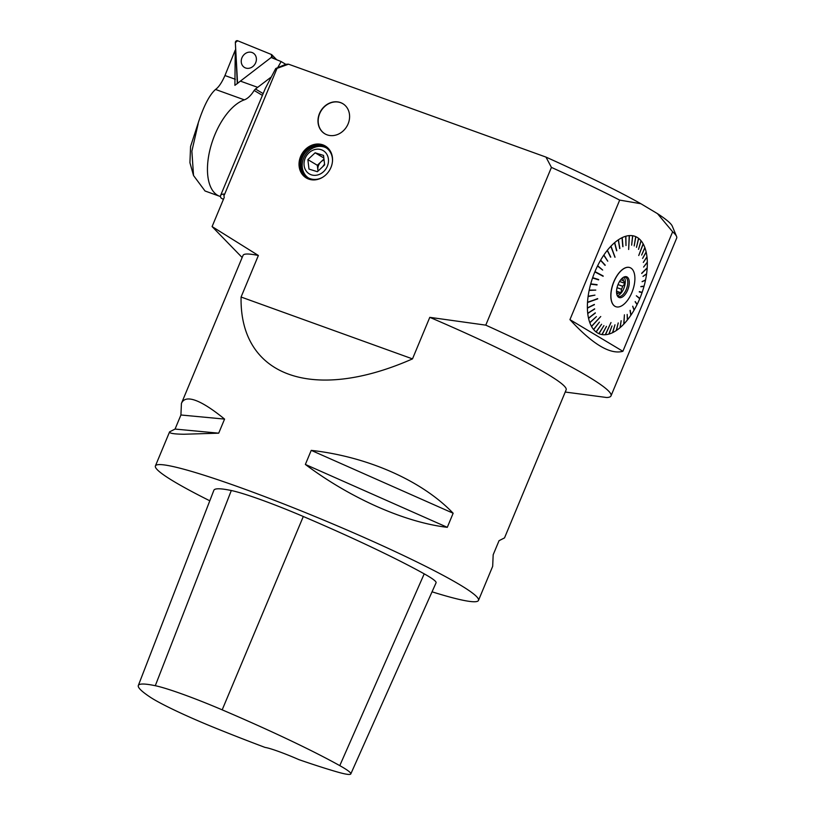 <?xml version="1.0" encoding="UTF-8"?>
<svg xmlns="http://www.w3.org/2000/svg" width="815" height="815" viewBox="0 0 815 815"><rect width="100%" height="100%" fill="white"/><g stroke="black" fill="none" stroke-linecap="round" stroke-linejoin="round"><path stroke-width="1.22" d="M209.801 500.797A174.981 14.639 22.6 0 1 155.41 465.925A174.981 14.639 22.6 0 1 170.722 466.048A174.981 14.639 22.6 0 1 313.174 515.763A174.981 14.639 22.6 0 1 459.792 584.722A174.981 14.639 22.6 0 1 478.487 600.411L492.678 566.333L493.177 554.77L499.045 540.681L504.516 537.9L566.14 389.845A174.981 14.639 -157.4 0 0 429.79 317.341L412.492 358.885C312.787 402.885 239.508 376.438 241.077 297.027L258.375 255.482A174.981 14.639 -157.4 0 0 243.053 255.36L181.429 403.415L180.92 414.988L175.062 429.067L169.591 431.848C169.062 433.305 173.85 434.1 183.956 434.242L218.705 433.173L224.573 419.093C213.825 410.312 204.871 404.372 197.688 401.265C189.049 397.598 183.63 398.311 181.429 403.415M478.487 600.411A174.981 14.639 22.6 0 1 432.042 591.812M311.228 450.369L305.36 464.448C350.369 498.22 404.892 522.364 447.292 527.325L453.15 513.236C422.201 480.789 367.677 456.645 311.228 450.369L453.15 513.236M636.719 304.097L637.198 304.311A51.905 25.785 109.8 0 0 639.724 298.728L636.342 295.764L639.857 298.422A51.905 25.785 109.8 0 0 642.057 292.636L641.66 292.198M633.826 309.496L634.223 309.894A51.905 25.785 109.8 0 0 637.055 304.596L635.14 301.733L637.198 304.311M630.678 314.529L630.983 315.089A51.905 25.785 109.8 0 0 634.06 310.169L632.684 306.308L634.223 309.894M623.801 323.27L623.913 323.983A51.905 25.785 109.8 0 0 627.346 320.03L627.173 314.407L627.53 319.806A51.905 25.785 109.8 0 0 630.81 315.334L630.189 310.301L630.983 315.089M620.154 326.825L620.195 327.548A51.905 25.785 109.8 0 0 623.73 324.176L624.422 314.804L623.913 323.983M616.456 329.708L616.435 330.442A51.905 25.785 109.8 0 0 620.011 327.712L621.142 320.703L620.195 327.548M612.758 331.868L612.686 332.622A51.905 25.785 109.8 0 0 616.242 330.564L618.239 322.923L616.435 330.442M609.141 333.284L609.009 334.048A51.905 25.785 109.8 0 0 612.503 332.714L614.968 324.808L612.686 332.622M605.657 333.926L605.474 334.71A51.905 25.785 109.8 0 0 608.836 334.099L611.963 325.949L609.009 334.048M602.366 333.783L602.112 334.588A51.905 25.785 109.8 0 0 605.3 334.721L611.005 322.546L605.474 334.71M599.31 332.856L598.994 333.692A51.905 25.785 109.8 0 0 601.949 334.558L606.472 326.346L602.112 334.588M596.56 331.175L596.173 332.021A51.905 25.785 109.8 0 0 597.477 332.907A51.905 25.785 109.8 0 0 598.852 333.62L603.915 325.613L598.994 333.692M594.145 328.751L593.677 329.617A51.905 25.785 109.8 0 0 596.04 331.919L601.592 324.248L596.173 332.021M591.558 326.509L600.747 316.526L591.558 326.509A51.905 25.785 109.8 0 0 593.565 329.474L599.433 322.129L593.677 329.617M589.846 322.75L596.397 316.638L589.846 322.75A51.905 25.785 109.8 0 0 591.466 326.336L600.747 316.526M589.143 317.677L588.573 318.4A51.905 25.785 109.8 0 0 589.775 322.546L596.397 316.638M588.338 312.868L587.747 313.52A51.905 25.785 109.8 0 0 588.522 318.166L595.286 312.838L588.573 318.4M587.992 307.622L587.391 308.202A51.905 25.785 109.8 0 0 587.717 313.266L594.634 308.804L587.747 313.52M597.599 298.616L587.503 302.518A51.905 25.785 109.8 0 0 587.381 307.927L594.359 304.413L587.391 308.202M588.705 296.13L588.094 296.558A51.905 25.785 109.8 0 0 587.523 302.222L597.589 298.779M589.754 290.079L589.143 290.415A51.905 25.785 109.8 0 0 588.135 296.252L594.94 295.132L588.094 296.558M591.242 283.946L590.63 284.19A51.905 25.785 109.8 0 0 589.204 290.099L595.796 290.089L589.143 290.415M593.147 277.834L592.546 277.986A51.905 25.785 109.8 0 0 590.722 283.875L597.11 284.669L590.63 284.19M641.558 292.493L639.357 291.607L642.159 292.33A51.905 25.785 109.8 0 0 643.982 286.432L640.926 286.513L644.074 286.126A51.905 25.785 109.8 0 0 645.5 280.217L642.088 281.705L645.562 279.902A51.905 25.785 109.8 0 0 646.57 274.064L643.015 276.356L646.611 273.759A51.905 25.785 109.8 0 0 647.181 268.094L641.721 273.483L647.202 267.799A51.905 25.785 109.8 0 0 647.314 262.389L643.585 267.065L647.314 262.114A51.905 25.785 109.8 0 0 646.988 257.051L643.29 262.42L646.957 256.786A51.905 25.785 109.8 0 0 646.183 252.151L642.607 258.416L646.132 251.917A51.905 25.785 109.8 0 0 644.93 247.77L641.629 255.054L644.848 247.566A51.905 25.785 109.8 0 0 643.239 243.98L638.736 255.513L643.137 243.807A51.905 25.785 109.8 0 0 641.14 240.843L638.522 249.349L641.018 240.7A51.905 25.785 109.8 0 0 638.665 238.398L636.495 247.342L638.532 238.296A51.905 25.785 109.8 0 0 635.853 236.696L634.182 245.947L635.71 236.625A51.905 25.785 109.8 0 0 632.756 235.749L631.635 245.162L632.593 235.729A51.905 25.785 109.8 0 0 629.404 235.596L628.65 249.482L629.231 235.606A51.905 25.785 109.8 0 0 625.869 236.218L625.991 245.539L625.696 236.268A51.905 25.785 109.8 0 0 622.202 237.603L622.976 246.68L622.018 237.695A51.905 25.785 109.8 0 0 618.463 239.753L619.716 248.565L618.269 239.875A51.905 25.785 109.8 0 0 614.693 242.605L616.812 250.775L614.51 242.768A51.905 25.785 109.8 0 0 610.975 246.14L615.06 257.234L610.792 246.334A51.905 25.785 109.8 0 0 607.348 250.287L610.781 257.082L607.175 250.511A51.905 25.785 109.8 0 0 603.895 254.983L607.766 261.187L603.721 255.227A51.905 25.785 109.8 0 0 600.635 260.148L605.26 265.181L600.482 260.423A51.905 25.785 109.8 0 0 597.65 265.721L602.662 270.04L597.507 266.006A51.905 25.785 109.8 0 0 594.981 271.589L603.141 276.285L594.848 271.894A51.905 25.785 109.8 0 0 592.648 277.671L598.699 279.565L592.546 277.986M595.307 272.139L594.981 271.589M597.65 265.721L597.935 266.332M600.635 260.148L600.869 260.841M603.895 254.983L604.058 255.727M607.348 250.287L607.47 251.091M611.036 246.996L610.975 246.14M614.693 242.605L614.693 243.512M618.463 239.753L618.402 240.68M622.202 237.603L622.09 238.571M625.869 236.218L625.991 245.539M629.404 235.596L629.18 236.513M632.756 235.749L632.481 236.615M635.853 236.696L635.547 237.501M638.665 238.398L638.318 239.152M641.14 240.843L640.763 241.535M643.239 243.98L642.831 244.622M644.93 247.77L644.492 248.361M646.183 252.151L645.714 252.691M646.988 257.051L646.468 257.54M647.314 262.389L646.733 262.838M646.58 268.41L647.181 268.094M646.57 274.064L646 274.207M645.5 280.217L644.96 280.166M639.857 298.422L639.296 298.402M569.94 319.633L622.884 351.296C610.262 354.831 592.617 344.276 569.94 319.633L619.685 200.103L640.885 203.73L657.481 213.652L672.64 231.776L622.884 351.296M326.316 147.902A17.502 15.118 -59.1 0 0 308.457 151.193A17.502 15.118 -59.1 0 0 308.376 177.904M322.964 177.079A17.502 15.118 120.9 0 1 310.026 178.628A17.502 15.118 120.9 0 1 307.744 177.548A17.502 15.118 120.9 0 1 303.751 154.779A17.502 15.118 120.9 0 1 325.705 147.515A17.502 15.118 120.9 0 1 332.489 161.146M657.481 213.652A210.851 17.645 22.6 0 1 672.304 226.203L676.552 236.411A218.726 18.307 -157.4 0 1 676.674 238.123L611.016 395.876A218.726 18.307 -157.4 0 1 606.808 397.526L566.568 392.219M611.016 395.876A218.726 18.307 -157.4 0 0 485.771 325.144L429.79 317.341M258.375 255.482L212.094 226.58L224.227 197.434L223.697 194.021L224.349 194.948L277.039 68.368A218.726 18.307 -157.4 0 0 275.755 68.491L285.607 64.375A210.851 17.645 22.6 0 1 288.53 64.181L277.039 68.368M242.157 257.53L212.094 226.58M676.552 236.411A218.726 18.307 -157.4 0 0 672.64 231.776M619.685 200.103A218.726 18.307 -157.4 0 0 551.429 167.401L545.968 157.091A210.851 17.645 22.6 0 1 640.885 203.73M288.53 64.181L545.968 157.091M223.392 199.43L221.059 198.025A218.726 18.307 22.6 0 1 220.559 195.58L265.344 88.377L275.755 68.491M220.559 195.58A218.726 18.307 22.6 0 1 223.697 194.021A572.181 47.881 -157.4 0 0 224.278 194.479M485.771 325.144L551.429 167.401M306.715 178.2A18.592 16.056 120.9 0 1 302.946 154.29A18.592 16.056 120.9 0 1 325.796 146.303M308.661 179.076A18.592 16.056 120.9 0 1 306.236 177.925A18.592 16.056 120.9 0 1 301.255 155.084A18.592 16.056 120.9 0 1 322.903 144.866A18.592 16.056 120.9 0 1 325.328 146.017A18.592 16.056 120.9 0 1 330.309 168.858A18.592 16.056 120.9 0 1 308.661 179.076M343.879 104.381A17.523 15.128 -59.1 0 0 342.962 103.78A17.533 15.149 -59.1 0 0 342.076 103.301M324.136 133.303A17.533 15.149 -59.1 0 0 324.981 133.874A17.523 15.128 -59.1 0 0 325.939 134.373M327.08 134.842A17.533 15.149 120.9 0 1 324.788 133.762A17.533 15.149 120.9 0 1 320.081 112.215A17.533 15.149 120.9 0 1 340.507 102.578A17.533 15.149 120.9 0 1 342.789 103.658A17.533 15.149 120.9 0 1 347.496 125.204A17.533 15.149 120.9 0 1 327.08 134.842M241.077 297.027L412.492 358.885M323.952 159.057L320.957 161.869A8.751 7.559 -59.1 0 0 317.881 170.009A8.751 7.559 -59.1 0 0 318.074 171.048M324.064 159.934A8.751 7.559 -59.1 0 0 320.957 161.869L317.32 165.282L318.013 171.099M308.895 152.894A13.56 11.716 -59.1 0 0 311.483 174.868A13.56 11.716 -59.1 0 0 328.394 158.996A13.56 11.716 -59.1 0 0 308.895 152.894M307.866 159.628L308.987 169.082L317.371 171.7L324.645 164.875L323.524 155.421L315.14 152.802L307.866 159.628L317.32 165.282M323.83 157.998L315.14 152.802M322.852 166.555A8.751 7.559 120.9 0 1 324.574 164.294M343.156 103.902L342.962 103.78A17.523 15.128 -59.1 0 0 323.596 107.59A17.523 15.128 -59.1 0 0 319.877 128.332A17.523 15.128 -59.1 0 0 324.981 133.854L325.175 133.966M603.11 275.928L595.429 271.853M587.503 302.518L597.741 298.85M636.321 295.814L639.408 298.158M641.741 273.219L646.58 268.441M614.897 257.204L611.107 246.925M593.045 278.129L598.587 279.881M591.17 284.211L597.018 284.975M589.703 290.313L595.796 290.089M588.675 296.324L594.94 295.132M587.992 307.744L594.369 304.698M588.349 312.96L594.665 309.068M589.153 317.738L595.337 313.072M627.53 319.806L627.173 314.407M630.708 314.488L630.046 310.505M633.887 309.394L632.746 306.206M636.8 303.924L635.231 301.57M642.057 292.636L639.255 291.923M643.453 286.411L640.865 286.727M644.93 280.319L642.118 281.552M645.979 274.288L643.004 276.438M622.11 238.561L622.782 246.67M618.442 240.659L619.899 248.432M614.755 243.461L616.588 250.796M607.552 250.979L610.527 257.153M604.159 255.584L607.674 261.045M600.981 260.647L604.995 265.323M598.047 266.108L602.54 269.938M615.804 306.685A20.782 10.32 -70.2 0 1 615.743 306.664A20.782 10.32 -70.2 0 1 614.846 306.236A20.782 10.32 -70.2 0 1 613.44 282.683A20.782 10.32 -70.2 0 1 629.852 267.575A20.782 10.32 -70.2 0 1 629.914 267.595M630.861 268.043A20.782 10.32 109.8 0 0 629.964 267.615A20.782 10.32 109.8 0 0 613.196 283.661A20.782 10.32 109.8 0 0 615.855 306.705A20.782 10.32 109.8 0 0 632.267 291.607A20.782 10.32 109.8 0 0 630.861 268.043M618.687 297.322A11.033 5.481 -70.2 0 1 617.668 296.344A11.033 5.481 -70.2 0 1 617.75 285.301A11.033 5.481 -70.2 0 1 624.738 276.754A11.033 5.481 -70.2 0 1 628.477 287.766A11.033 5.481 -70.2 0 1 618.687 297.322M617.047 287.664L621.458 289.254A8.965 4.452 109.8 0 0 622.701 286.279L618.025 284.588M616.731 293.96A8.965 4.452 109.8 0 0 618.167 293.268L616.568 292.697M620.775 279.759L623.394 280.706A8.965 4.452 109.8 0 0 622.803 278.496L622.171 278.261M623.995 277.029A10.279 5.104 -70.2 0 1 624.137 287.603A10.279 5.104 -70.2 0 1 617.271 295.651M621.458 289.254L621.122 292.809L618.167 293.268M623.394 280.706L625.024 283.437L622.701 286.279M622.823 277.732L622.803 278.496M624.127 276.968A10.279 5.104 -70.2 0 1 625.329 277.11A10.279 5.104 -70.2 0 1 626.643 288.51A10.279 5.104 -70.2 0 1 618.351 296.446A10.279 5.104 -70.2 0 1 617.902 296.232A10.279 5.104 -70.2 0 1 617.332 295.784M619.573 281.47L625.024 283.437M616.548 291.159L621.122 292.809M447.292 527.325L305.36 464.448M224.573 419.093L180.92 414.988M218.705 433.173L175.062 429.067M138.326 685.496A187.206 15.668 22.6 0 0 150.357 697.253A69.092 5.776 22.6 0 0 214.406 727.642A187.206 15.668 22.6 0 0 265.089 747.426A30.624 2.567 22.6 0 1 298.983 759.661A187.206 15.668 22.6 0 0 336.952 771.876A69.092 5.776 22.6 0 0 350.796 773.934L436.076 582.786A74.369 6.225 22.6 0 0 424.218 573.852A192.472 16.106 22.6 0 0 303.302 516.496A74.369 6.225 22.6 0 0 231.307 490.518A192.472 16.106 22.6 0 0 213.856 490.304L138.326 685.496A187.206 15.668 22.6 0 1 155.288 685.71A69.092 5.776 22.6 0 1 222.179 709.845A187.206 15.668 22.6 0 1 339.774 765.631A69.092 5.776 22.6 0 1 350.796 773.934M277.691 67.676L281.144 61.553L271.161 57.498L234.893 85.341L235.26 50.092L224.95 75.54C221.823 82.621 218.675 87.256 215.527 89.456L244.337 99.848A21.873 10.86 -70.2 0 0 254.137 90.445L255.482 89.018L263.082 93.562M270.855 77.313L255.482 89.018M281.144 61.553L285.81 64.344M220.458 196.527A51.396 25.53 -70.2 0 1 219.683 196.283L205.023 190.985L193.532 175.531L189.926 162.725L190.567 146.476L197.994 123.646C203.546 106.327 209.384 94.937 215.527 89.456M219.683 196.283A51.396 25.53 -70.2 0 1 210.229 148.625A51.396 25.53 -70.2 0 1 244.337 99.848M193.532 175.531L191.871 151.162L198.177 123.717M256.389 58.802A8.415 7.264 -59.1 0 0 253.852 53.535A8.415 7.264 -59.1 0 0 245.529 53.433A8.415 7.264 -59.1 0 0 241.24 61.696A8.415 7.264 -59.1 0 0 245.274 67.859A8.415 7.264 -59.1 0 0 252.895 66.484A8.415 7.264 -59.1 0 0 256.389 58.802A8.415 7.264 -59.1 0 0 253.852 53.535A8.415 7.264 -59.1 0 0 245.529 53.433A8.415 7.264 -59.1 0 0 241.24 61.696A8.415 7.264 -59.1 0 0 245.274 67.859A8.415 7.264 -59.1 0 0 252.895 66.484A8.415 7.264 -59.1 0 0 256.389 58.802M271.843 54.778A1.732 1.498 -59.1 0 0 271.415 54.493L237.634 40.75A1.732 1.498 -59.1 0 0 235.352 42.625L237.634 40.75L271.415 54.493L271.558 57.356A1.732 1.498 -59.1 0 0 271.843 54.778L276.672 59.729M235.352 42.625L237.257 82.641A1.732 1.498 -59.1 0 0 237.583 83.538L235.352 42.625M339.774 765.631L424.218 573.852M222.179 709.845L303.302 516.496M155.288 685.71L231.307 490.518M240.7 81.225L257.723 87.368M262.318 95.335L254.137 90.445M224.95 75.54L235.352 79.289M276.723 59.689L271.558 57.356M155.41 465.925L169.591 431.848M565.233 392.015L568.748 392.535"/></g></svg>
